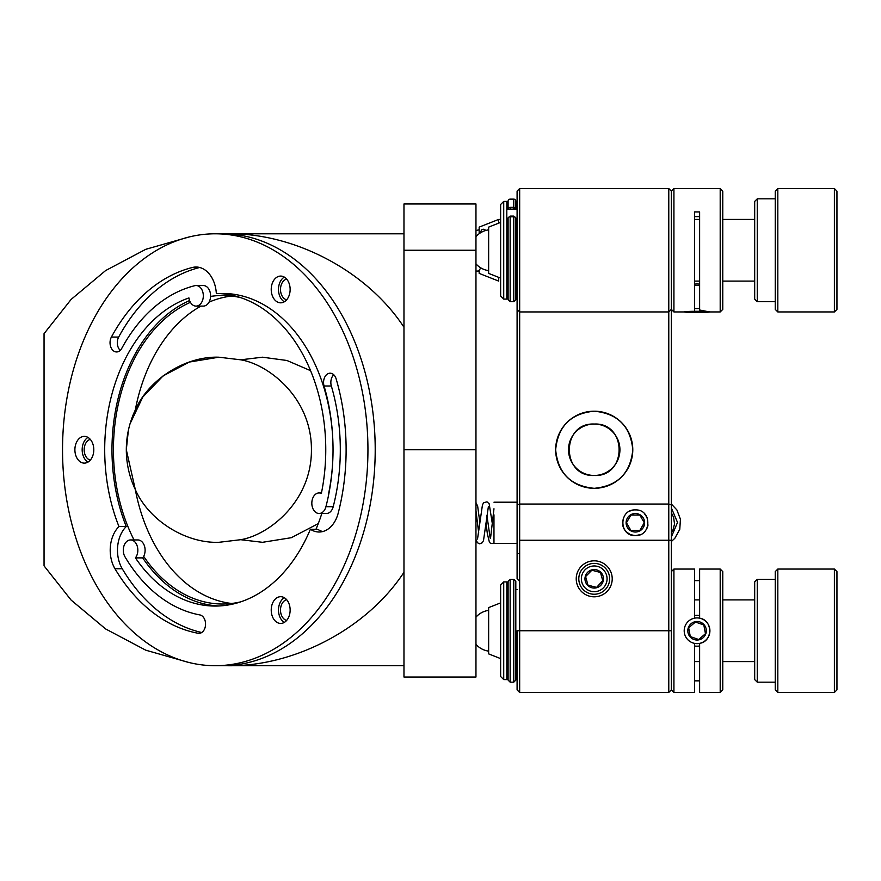 <?xml version="1.0" encoding="UTF-8"?>
<svg xmlns="http://www.w3.org/2000/svg" width="881" height="881" viewBox="0 0 881 881"><rect width="100%" height="100%" fill="white"/><g stroke="black" fill="none" stroke-linecap="round" stroke-linejoin="round"><path stroke-width="1.32" d="M594.223 560.823A17.994 17.994 0 0 0 576.229 578.817A17.994 17.994 0 0 0 594.223 596.811A17.994 17.994 0 0 0 612.218 578.817A17.994 17.994 0 0 0 594.223 560.823M640.245 534.657L635.355 535.626C652.028 536.243 651.918 509.141 635.355 509.912C618.814 509.152 618.671 536.221 635.355 535.626L630.554 534.69M630.058 534.481L626.457 532.047M625.356 530.847L623.473 527.664M622.504 522.719L623.451 517.918M646.092 529.833A12.852 12.852 0 0 0 647.953 525.318L647.337 518.105M633.153 510.11L630.411 510.903M626.292 531.882L630.367 534.613M630.444 534.646L634.65 535.604M519.669 581.383L517.092 578.817L517.092 553.62L519.669 553.62M594.223 488.316C570.789 486.037 557.937 473.185 555.658 449.773C557.937 426.316 570.789 413.464 594.223 411.196A38.566 38.566 0 0 0 555.658 449.75A38.566 38.566 0 0 0 594.223 488.316A38.566 38.566 0 0 0 632.789 449.75A38.566 38.566 0 0 0 594.223 411.196C617.647 413.464 630.499 426.316 632.789 449.739C630.532 473.163 617.68 486.026 594.223 488.316M594.223 424.047A25.714 25.714 0 0 0 568.509 449.75A25.714 25.714 0 0 0 594.223 475.465C627.415 477.139 627.338 422.362 594.223 424.047C561.065 422.384 561.043 477.095 594.223 475.465A25.714 25.714 0 0 0 619.927 449.75A25.714 25.714 0 0 0 594.223 424.047M639.892 534.8L635.388 535.626A12.852 12.852 0 0 1 622.757 525.307M517.092 578.817L517.092 309.385L519.669 311.951L519.669 630.741L517.092 630.741L517.092 689.878L519.669 692.444L519.669 630.741L668.778 630.741L668.778 311.951L519.669 311.951L519.669 188.556L668.778 188.556L671.344 191.122L671.344 689.878L668.778 692.444L668.778 630.741L671.344 630.741M517.092 553.62L517.092 504.956L519.669 504.053L668.778 504.053L671.344 504.956M668.778 188.556L668.778 311.951L671.344 309.385L671.344 191.122L673.921 188.556L673.921 311.951L684.284 311.951M668.778 692.444L519.669 692.444M644.463 513.689L647.227 517.819L647.733 526.254M517.092 309.385L517.092 191.122L519.669 188.556M200.945 306.103A154.252 109.079 -90 0 0 135.3 409.984C148.559 379.326 185.495 356.001 218.873 357.201L240.689 359.811C268.749 364.404 311.775 398.003 311.422 449.75C311.775 501.509 268.749 535.108 240.689 539.701L218.873 542.311C185.495 543.511 148.559 520.186 135.3 489.528C129.364 476.984 126.368 463.725 126.313 449.75L135.3 489.528A154.252 109.079 -90 0 0 231.593 603.474M321.829 513.502A154.252 109.079 90 0 1 315.982 529.25M240.832 601.822A154.252 109.079 90 0 1 222.508 604.014A154.252 109.079 90 0 1 143.669 556.363M134.022 539.943A154.252 109.079 90 0 1 113.429 449.75A154.252 109.079 90 0 1 190.417 302.326M90.303 439.377A10.539 7.455 -90 0 0 84.169 449.75A10.539 7.455 -90 0 0 90.303 460.135M403.972 233.795L224.016 233.806M403.972 327.236C367.003 270.808 293.582 232.232 226.142 233.795M403.972 665.706L226.142 665.706C293.582 667.28 367.003 628.704 403.972 572.276M188.897 237.033L145.761 249.312L105.621 270.566L71.108 299.43L44.05 333.657L44.05 565.855L71.108 600.082L105.621 628.946L145.761 650.189L188.897 662.479M224.016 665.695L226.142 665.706M218.873 357.201L189.283 362.058L163.117 375.879L142.766 397.089L130.014 423.86M128.362 430.402L126.313 449.75C126.346 435.886 129.342 422.627 135.3 409.984M217.178 542.289L218.873 542.311M240.689 359.811L262.505 357.201L286.964 360.494L310.575 370.67M318.261 523.622L291.336 537.696L262.505 542.311L240.689 539.701M286.644 279.079A10.539 7.455 -90 0 0 280.499 289.453A10.539 7.455 -90 0 0 286.644 299.826M286.644 599.686A10.539 7.455 -90 0 0 280.499 610.059A10.539 7.455 -90 0 0 286.644 620.433M231.593 296.038A154.252 109.079 -90 0 0 209.05 302.128M403.972 250.259L403.972 677.026L475.96 677.026L475.96 250.259L403.972 250.259L403.972 203.974L475.96 203.974L475.96 250.259M126.313 449.75C127.018 435.566 127.018 435.566 126.313 449.75M210.57 296.423A154.252 109.079 90 0 1 222.508 295.498A154.252 109.079 90 0 1 240.832 297.69M694.492 310.002L694.492 211.947L699.624 211.947L699.624 310.002L709.579 311.951M720.195 311.951L720.195 188.556L722.772 191.122L722.772 309.385L720.195 311.951L709.833 311.951M699.624 216.649L694.492 216.649M503.723 201.408L506.806 201.408L506.806 299.1L503.723 299.1L503.723 201.408L500.639 204.491L500.639 296.016L503.723 299.1M703.082 312.215L687.819 311.863L703.082 312.215M688.689 311.434A12.852 0.606 180 0 0 684.218 311.918A12.852 0.606 180 0 0 691.97 312.447A12.852 0.606 180 0 0 705.428 312.348A12.852 0.606 180 0 0 709.899 311.918A12.852 0.606 180 0 0 702.697 311.345A12.852 0.606 180 0 0 688.689 311.434M694.492 308.603A15.429 0.727 0 0 1 699.624 308.603M699.624 285.488A15.429 0.727 180 0 0 694.492 285.488M513.755 301.676L515.814 299.617L515.814 218.158A2.059 1.333 -0 0 0 513.755 216.814L510.154 216.814L510.154 301.676L513.755 301.676L513.755 216.098L510.154 216.098L510.154 216.814A2.059 1.333 180 0 0 508.095 218.158L508.095 299.617L508.095 291.391L506.806 291.391M513.755 207.718A2.059 1.696 180 0 1 515.781 209.116M515.814 299.617L515.814 291.391L517.092 291.391M513.755 209.116L513.755 199.139L510.154 199.139A2.059 2.048 180 0 0 508.095 201.187L508.095 209.116A2.059 2.059 0 0 1 510.154 207.365L510.154 209.116M699.624 284.156A12.852 9.228 180 0 0 694.492 284.156M513.755 199.139A2.059 2.048 -0 0 1 515.814 201.187A2.059 2.059 0 0 0 513.755 199.128L510.154 199.139M515.814 201.187L515.814 209.116M673.921 692.444L671.344 689.878L671.344 571.615L673.921 569.049L673.921 692.444L694.492 692.444L694.492 643.361M694.492 618.176L694.492 569.049L673.921 569.049M720.195 569.049L699.624 569.049L699.624 618.176C713.004 620.07 713.004 641.456 699.624 643.361L699.624 692.444L720.195 692.444L720.195 569.049L722.772 571.615L722.772 689.878L720.195 692.444M694.492 580.623L699.624 580.623M699.624 680.848L694.492 680.848M503.723 581.9L506.806 581.9L506.806 679.592L503.723 679.592L503.723 581.9L500.639 584.984L500.639 676.509L503.723 679.592M688.656 627.812L690.297 636.567L698.699 639.518L705.461 633.725L703.82 624.97L695.417 622.019L688.656 627.812L690.297 636.567L698.699 639.518L705.461 633.714L703.82 624.959M703.082 637.789A9.251 9.251 180 0 0 704.084 624.739A9.251 9.251 180 0 0 691.034 623.748A9.251 9.251 180 0 0 690.032 636.798A9.251 9.251 180 0 0 703.082 637.789M688.689 621.017A12.852 12.852 180 0 0 687.301 639.143A12.852 12.852 180 0 0 705.428 640.52A12.852 12.852 180 0 0 706.815 622.393A12.852 12.852 180 0 0 688.689 621.017M699.624 645.971A15.429 15.429 -0 0 1 694.492 645.971M694.492 615.555A15.429 15.429 -0 0 1 699.624 615.555A15.429 15.429 180 0 0 694.492 615.544M515.814 581.383L515.814 680.11L513.755 682.169L513.755 579.324L515.814 581.383M510.154 682.169L508.095 680.11L508.095 581.383L510.154 579.324L510.154 682.169L513.755 682.169M500.639 278.132L488.647 273.396L488.647 227.111L500.639 222.375M500.639 219.402L498.701 219.402L498.701 223.146M498.701 277.361L498.701 281.105L479.165 273.396L479.165 270.643M479.165 233.707L479.165 227.111L498.701 219.402M635.355 532.025A9.251 9.251 0 0 1 626.105 522.763A9.251 9.251 0 0 1 635.355 513.513A9.251 9.251 0 0 1 644.617 522.763A9.251 9.251 0 0 1 635.355 532.025M630.906 515.055L639.804 515.055L644.264 522.763L639.804 530.483L630.906 530.483L626.446 522.763L630.906 515.055M591.845 570.227L585.601 576.581L587.979 585.16L596.602 587.396L602.736 580.634L600.468 572.463L591.845 570.227L585.601 576.581L587.979 585.16L596.602 587.396L602.846 581.042L600.468 572.463L591.845 570.227M596.536 569.853A9.251 9.251 0 0 0 585.259 576.493A9.251 9.251 0 0 0 591.9 587.77A9.251 9.251 0 0 0 603.177 581.13A9.251 9.251 0 0 0 596.536 569.853M590.997 591.261A12.852 12.852 0 0 0 606.668 582.033A12.852 12.852 0 0 0 597.439 566.373A12.852 12.852 0 0 0 581.779 575.59A12.852 12.852 0 0 0 590.997 591.261M598.089 563.884A15.429 15.429 0 0 1 609.156 582.682A15.429 15.429 0 0 1 590.358 593.75A15.429 15.429 0 0 1 579.291 574.952A15.429 15.429 0 0 1 598.089 563.884M836.95 191.122L836.95 309.385L834.384 311.951L834.384 188.556L836.95 191.122M777.824 311.951L775.247 309.385L775.247 191.122L777.824 188.556L777.824 311.951L834.384 311.951M757.253 301.676L754.687 299.1L754.687 201.408L757.253 198.831L757.253 301.676L775.247 301.676M493.966 514.834L493.966 543.247M517.092 543.335L490.816 543.5L489.451 542.399L487.325 533.655L486.059 522.785M500.639 658.625L488.647 653.889L488.647 607.604L500.639 602.868M836.95 571.615L836.95 689.878L834.384 692.444L834.384 569.049L836.95 571.615M777.824 692.444L775.247 689.878L775.247 571.615L777.824 569.049L777.824 692.444L834.384 692.444M757.253 682.169L754.687 679.592L754.687 581.9L757.253 579.324L757.253 682.169L775.247 682.169M322.732 531.551A28.798 20.362 90 0 1 317.678 529.25L310.398 529.25A156.311 110.532 90 0 1 270.5 585.127A156.311 110.532 90 0 1 215.239 606.062A156.311 110.532 90 0 1 135.421 557.882A10.286 7.268 -90 0 0 137.359 546.55A10.286 7.268 -90 0 0 130.564 539.943A10.286 7.268 -90 0 0 123.979 545.879A10.286 7.268 -90 0 0 124.992 556.836A166.597 117.801 -90 0 0 199.855 614.927A9.251 6.541 90 0 1 205.427 622.294A9.251 6.541 90 0 1 202.278 632.118A9.251 6.541 90 0 1 199.007 633.351A9.251 6.541 90 0 1 198.148 633.274A185.109 130.884 90 0 1 114.971 568.741A28.798 20.362 90 0 1 118.968 526.563A156.311 110.532 90 0 1 188.93 297.932A10.286 7.268 -90 0 0 196.045 306.103A10.286 7.268 -90 0 0 199.679 304.727A10.286 7.268 -90 0 0 203.071 293.153A10.286 7.268 -90 0 0 196.045 285.532A10.286 7.268 -90 0 0 194.778 285.697A166.597 117.801 -90 0 0 121.776 348.336A9.251 6.541 90 0 1 119.86 350.715A9.251 6.541 90 0 1 116.589 351.96A9.251 6.541 90 0 1 110.72 346.795A9.251 6.541 90 0 1 111.391 337.071A185.109 130.884 90 0 1 192.51 267.461A28.798 20.362 90 0 1 196.045 267.02A28.798 20.362 90 0 1 216.33 293.45A156.311 110.532 90 0 1 321.356 493.448A10.286 7.268 -90 0 0 319.098 492.931A10.286 7.268 -90 0 0 315.464 494.307A10.286 7.268 -90 0 0 312.072 505.881A10.286 7.268 -90 0 0 319.098 513.502A10.286 7.268 -90 0 0 322.732 512.125A10.286 7.268 -90 0 0 325.926 506.729A166.597 117.801 -90 0 0 324.065 385.999A9.251 6.541 90 0 1 330.111 373.203A9.251 6.541 90 0 1 336.157 378.918A185.109 130.884 90 0 1 338.227 513.061A28.798 20.362 90 0 1 329.274 528.148A28.798 20.362 90 0 1 319.098 532.014A28.798 20.362 90 0 1 310.398 529.25M285.411 621.634A13.369 9.449 90 0 1 280.676 623.429A13.369 9.449 90 0 1 271.546 613.517A13.369 9.449 90 0 1 275.951 598.485A13.369 9.449 90 0 1 280.676 596.69A13.369 9.449 90 0 1 289.816 606.602A13.369 9.449 90 0 1 285.411 621.634M284.321 622.404A13.369 9.449 90 0 1 278.517 610.918A13.369 9.449 90 0 1 283.219 598.485A13.369 9.449 90 0 1 284.321 597.725M215.239 233.795L222.508 233.795A215.955 152.699 90 0 1 370.009 393.862A215.955 152.699 90 0 1 298.857 636.776A215.955 152.699 90 0 1 222.508 665.706L215.239 665.706A215.955 152.699 90 0 1 67.738 505.65A215.955 152.699 90 0 1 138.879 262.736A215.955 152.699 90 0 1 215.239 233.795A215.955 152.699 90 0 1 362.741 393.862A215.955 152.699 90 0 1 291.589 636.776A215.955 152.699 90 0 1 215.239 665.706M196.045 306.103L203.313 306.103A10.286 7.268 -90 0 0 206.947 304.727A10.286 7.268 -90 0 0 210.339 293.153A10.286 7.268 -90 0 0 203.313 285.532L196.045 285.532M319.098 513.502L326.366 513.502A10.286 7.268 -90 0 0 330.001 512.125A10.286 7.268 -90 0 0 333.205 506.729A166.597 117.801 -90 0 0 331.344 385.999A9.251 6.541 90 0 1 333.745 374.766M285.411 301.027A13.369 9.449 90 0 1 280.676 302.822A13.369 9.449 90 0 1 271.546 292.91A13.369 9.449 90 0 1 275.951 277.867A13.369 9.449 90 0 1 280.676 276.083A13.369 9.449 90 0 1 289.816 285.995A13.369 9.449 90 0 1 285.411 301.027M284.321 301.787A13.369 9.449 90 0 1 278.517 290.312A13.369 9.449 90 0 1 283.219 277.867A13.369 9.449 90 0 1 284.321 277.108M89.069 461.336A13.369 9.449 90 0 1 84.345 463.12A13.369 9.449 90 0 1 75.215 453.219A13.369 9.449 90 0 1 79.62 438.176A13.369 9.449 90 0 1 84.345 436.381A13.369 9.449 90 0 1 93.474 446.293A13.369 9.449 90 0 1 89.069 461.336M87.979 462.096A13.369 9.449 90 0 1 82.186 450.62A13.369 9.449 90 0 1 86.889 438.176A13.369 9.449 90 0 1 87.979 437.416M223.609 293.45A156.311 110.532 90 0 1 333.04 449.75A156.311 110.532 90 0 1 328.635 493.448M120.223 350.396A9.251 6.541 90 0 1 118.671 337.071A185.109 130.884 90 0 1 199.679 267.483M201.727 632.514A185.109 130.884 90 0 1 122.239 568.741A28.798 20.362 90 0 1 126.247 526.563A156.311 110.532 90 0 1 189.58 300.542M126.247 526.563L118.968 526.563M218.873 605.985A156.311 110.532 90 0 1 142.689 557.882L135.421 557.882M142.689 557.882A10.286 7.268 -90 0 0 144.627 546.55A10.286 7.268 -90 0 0 137.832 539.943L130.564 539.943M519.669 540.251L671.344 540.251M475.96 449.75L403.972 449.75M490.177 538.137L486.907 515.33M478.691 532.829L475.96 510.694M671.344 536.981L677.522 522.433L671.344 507.885M331.344 385.999L324.065 385.999M333.205 506.729L325.926 506.729M199.58 267.461L192.51 267.461M118.671 337.071L111.391 337.071M122.239 568.741L114.971 568.741M199.855 633.274L198.148 633.274M671.344 309.385L673.921 311.951M673.921 188.556L720.195 188.556M517.092 209.116L506.806 209.116M510.154 207.365L513.755 207.365M510.154 301.676L508.095 299.617M517.092 671.884L515.814 671.884M508.095 671.884L506.806 671.884M517.092 589.609L515.814 589.609M508.095 589.609L506.806 589.609M510.154 579.324L513.755 579.324M754.687 219.402L722.772 219.402M699.624 219.402L694.492 219.402M754.687 281.105L722.772 281.105M699.624 281.105L694.492 281.105M475.96 263.86A20.571 20.571 0 0 0 488.647 270.632M488.647 229.875A20.571 20.571 0 0 0 475.96 236.648M479.165 229.875A20.571 20.571 0 0 0 475.96 230.569M777.824 188.556L834.384 188.556M757.253 198.831L775.247 198.831M479.462 233.498L482.028 229.512L483.845 229.203L485.938 230.426M475.96 271.084L478.482 271.04L480.883 267.934M488.647 271.161L487.27 270.401M492.226 522.951L489.164 503.778L486.995 501.829L483.68 502.721L482.469 504.769L477.524 539.051M475.96 539.491L477.48 542.773L479.705 543.841L482.314 542.729L483.504 540.56L488.393 506.531M475.96 502.599L477.656 506.157L479.87 522.653M493.977 508.766L490.541 538.225M493.966 502.203L517.092 502.203M671.344 541.54L674.824 538.302L679.78 529.283L680.429 519.25L676.905 509.967L671.344 504.02M671.344 532.73L673.04 529.723L674.527 523.986L673.591 517.235L671.344 512.753M754.687 661.598L722.772 661.598M699.624 661.598L694.492 661.598M754.687 599.895L722.772 599.895M699.624 599.895L694.492 599.895M488.647 610.368A20.571 20.571 0 0 0 475.96 617.14M475.96 644.352A20.571 20.571 0 0 0 488.647 651.125M777.824 569.049L834.384 569.049M757.253 579.324L775.247 579.324M321.466 492.931L319.098 492.931"/></g></svg>
